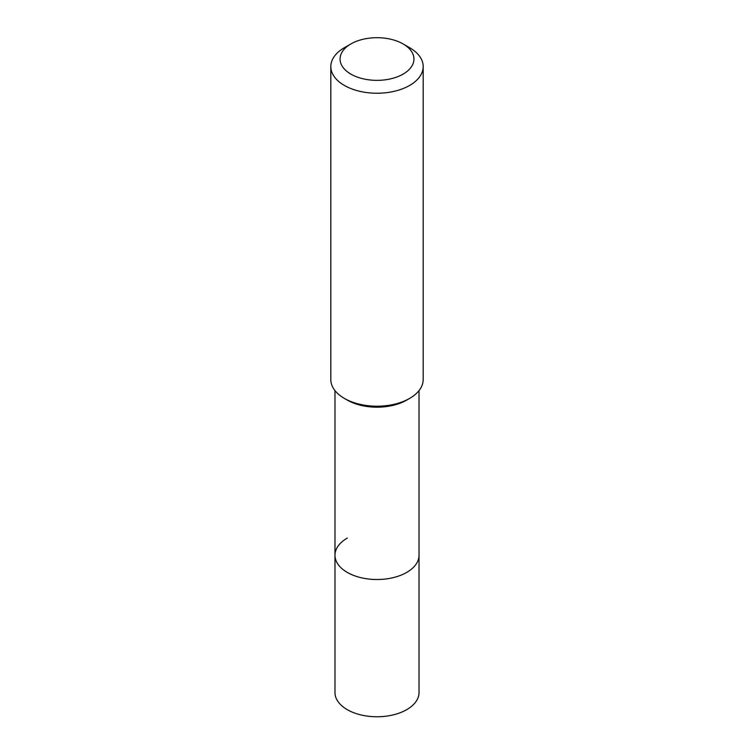 <?xml version="1.0" encoding="UTF-8"?>
<svg xmlns="http://www.w3.org/2000/svg" width="754" height="754" viewBox="0 0 754 754"><rect width="100%" height="100%" fill="white"/><g stroke="black" fill="none" stroke-linecap="round" stroke-linejoin="round"><path stroke-width="1.13" d="M334.974 390.591L334.974 692.502A42.026 24.26 0 0 0 360.921 714.924A42.026 24.26 0 0 0 406.717 709.655A42.026 24.26 0 0 0 419.026 692.502L419.026 555.255A42.026 24.26 180 0 1 406.717 572.409A42.026 24.26 180 0 1 360.921 577.668A42.026 24.26 180 0 1 334.974 555.255A42.026 24.26 180 0 1 347.283 538.092M406.717 400.091L409.658 398.395L406.717 400.091A42.026 24.26 180 0 1 347.283 400.091L344.342 398.395A46.182 26.663 0 0 0 409.658 398.395L409.658 398.395A46.182 26.663 0 0 0 423.183 379.535L423.183 66.569A46.182 26.663 180 0 1 409.658 85.428A46.182 26.663 180 0 1 359.328 91.206A46.182 26.663 180 0 1 330.817 66.569A46.182 26.663 180 0 1 344.342 47.719L350.874 43.949A36.946 21.329 180 0 1 403.126 43.949A36.946 21.329 180 0 1 403.126 74.109A36.946 21.329 180 0 1 350.874 74.109A36.946 21.329 180 0 1 350.874 43.949L344.342 47.719M334.974 555.255A42.026 24.26 0 0 0 360.921 577.668A42.026 24.26 0 0 0 406.717 572.409A42.026 24.26 0 0 0 419.026 555.255L419.026 390.591M330.817 66.569L330.817 379.535A46.182 26.663 0 0 0 344.342 398.395M403.126 43.949L409.658 47.719A46.182 26.663 180 0 1 423.183 66.569"/></g></svg>
